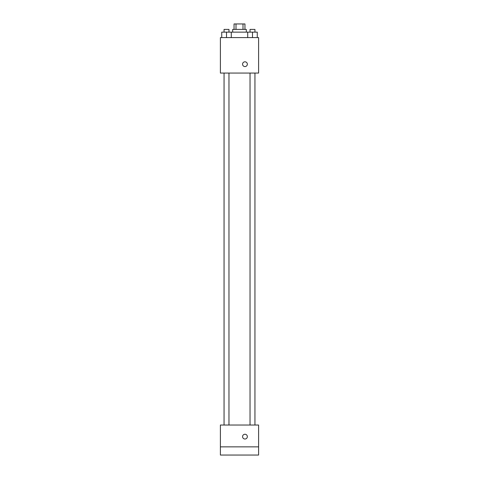 <?xml version="1.0" encoding="UTF-8"?>
<svg xmlns="http://www.w3.org/2000/svg" width="479" height="479" viewBox="0 0 479 479"><rect width="100%" height="100%" fill="white"/><g stroke="black" fill="none" stroke-linecap="round" stroke-linejoin="round"><path stroke-width="0.72" d="M235.997 29.405L235.997 23.95L234.045 23.95L234.045 29.405M235.997 23.95L244.955 23.95L244.955 29.405M243.003 29.405L243.003 23.95M232.68 32.135L232.68 29.405L246.32 29.405L246.32 32.135M247.715 37.59L247.715 32.135L221.735 32.135L221.735 37.59M220.4 37.59L258.6 37.59L258.6 73.065L220.4 73.065L220.4 37.59M244.955 66.581A2.389 2.389 0 0 1 242.889 63A2.389 2.389 0 0 1 247.026 63A2.389 2.389 0 0 1 244.955 66.581M220.4 425.035L258.6 425.035L258.6 455.05L220.4 455.05L220.4 425.035M244.955 439.021A2.389 2.389 0 0 1 242.889 435.441A2.389 2.389 0 0 1 247.026 435.441A2.389 2.389 0 0 1 244.955 439.021M220.4 446.865L258.6 446.865M247.715 32.135L257.265 32.135L257.265 37.59L257.265 32.135M252.487 37.59L252.487 32.135M254.942 32.135L254.942 29.405L250.032 29.405L250.032 32.135M226.513 37.59L226.513 32.135M231.285 37.59L231.285 32.135L231.285 37.59M228.968 32.135L228.968 29.405L224.058 29.405L224.058 32.135M250.032 73.065L250.032 425.035M254.942 73.065L254.942 425.035M228.968 425.035L228.968 73.065M224.058 425.035L224.058 73.065"/></g></svg>
